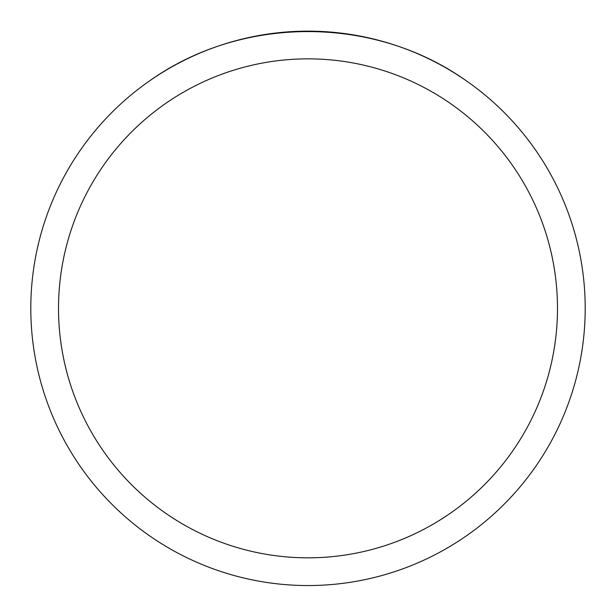 <?xml version="1.0" encoding="UTF-8"?>
<svg xmlns="http://www.w3.org/2000/svg" width="616" height="616" viewBox="0 0 616 616"><rect width="100%" height="100%" fill="white"/><g stroke="black" fill="none" stroke-linecap="round" stroke-linejoin="round"><path stroke-width="0.92" d="M30.8 308.346A277.2 277.2 0 0 1 446.6 68.284A277.2 277.2 0 0 1 446.6 548.409A277.2 277.2 0 0 1 30.8 308.346M466.659 81.043C374.228 15.1 241.772 15.1 149.341 81.043A277.2 277.2 0 0 0 179.818 554.13A277.2 277.2 0 0 0 585.2 308.346A277.2 277.2 0 0 0 466.659 81.043M58.52 308.346A249.48 249.48 0 0 0 432.74 524.401A249.48 249.48 0 0 0 432.74 92.284A249.48 249.48 0 0 0 58.52 308.346"/></g></svg>
